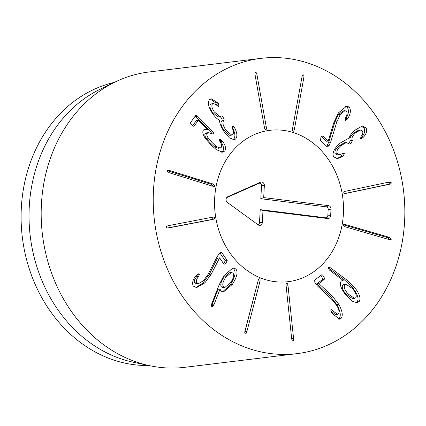 <?xml version="1.0" encoding="UTF-8"?>
<svg xmlns="http://www.w3.org/2000/svg" width="426" height="426" viewBox="0 0 426 426"><rect width="100%" height="100%" fill="white"/><g stroke="black" fill="none" stroke-linecap="round" stroke-linejoin="round"><path stroke-width="0.64" d="M212.255 217.239C213.777 217.01 214.619 217.223 214.773 217.883C214.858 218.602 214.145 219.129 212.633 219.465L168.936 227.851C167.413 228.096 166.571 227.867 166.406 227.165C166.332 226.488 167.045 225.977 168.552 225.626L212.712 217.169M167.679 227.953L210.652 219.709C212.159 219.374 212.872 218.847 212.787 218.123L211.525 217.382M168.057 227.958L168.478 227.926M213.037 183.989L215.157 185.779L214.289 186.407L212.622 186.167L169.079 172.69L166.965 170.858L167.828 170.272L169.495 170.512L213.037 183.989L211.051 184.229L167.067 170.629M213.059 186.29L213.176 186.018L211.051 184.229M222.484 141.203C225.439 145.154 226.217 148.413 224.816 150.974L222.729 152.199L216.28 149.659L210.95 144.808L205.843 139.062C202.888 135.031 202.105 132.007 203.484 129.978L205.151 128.977L207.467 129.366L198.665 120.483L198.298 120.345L194.277 125.963C193.771 126.501 192.951 126.208 191.828 125.09C190.715 123.95 190.342 123.039 190.71 122.358L195.518 115.643C195.96 115.121 196.727 115.403 197.824 116.49L212.041 130.835C213.309 132.14 213.745 133.114 213.341 133.753L212.878 134.025L208.362 132.651L207.228 133.338C206.376 134.435 206.85 136.198 208.649 138.631L212.377 142.811L216.488 146.603L220.125 148.03L221.248 147.375C222.068 146.081 221.637 144.206 219.965 141.746L219.299 139.472C219.8 138.967 220.604 139.249 221.717 140.314L222.484 141.203L220.503 141.448L219.166 140.037M219.299 139.472L219.747 139.233M216.488 146.603L214.502 146.842L210.396 143.051L206.669 138.871C204.863 136.442 204.389 134.675 205.247 133.578L206.376 132.891L208.362 132.651M220.125 148.03L218.139 148.269L214.502 146.842M208.649 138.631L206.669 138.871M211.355 133.993C211.759 133.354 211.328 132.385 210.055 131.08L195.167 116.128M195.518 115.643L195.939 115.382M193.164 126.096L194.277 125.963L193.825 126.24M192.605 125.766L196.311 120.59L198.665 120.483M207.441 129.403L205.46 129.642L204.288 129.264M224.816 150.974L222.835 151.214C224.236 148.653 223.458 145.399 220.503 141.448M221.658 152.194L222.835 151.214M235.136 128.892C237.303 133.418 237.436 136.81 235.535 139.078L234.007 139.749L229.337 137.8L223.98 131.57C220.705 126.075 219.262 122.283 219.646 120.191L219.571 120.084C217.601 119.488 215.215 117.23 212.404 113.3C208.298 106.804 207.377 102.208 209.64 99.519L211.232 98.811L217.574 102.613L218.442 103.715L219.017 106.5L213.469 103.443L212.574 103.843C211.243 105.35 211.823 108.05 214.321 111.942L219.981 116.66L221.003 116.149C221.6 115.755 222.351 116.239 223.267 117.603C224.156 118.982 224.364 119.962 223.879 120.526L223.73 120.664C222.218 122.368 222.899 125.489 225.769 130.026L231.733 135.117L232.66 134.701C233.773 133.492 233.725 131.512 232.527 128.753L232.308 126.357C232.852 126.032 233.597 126.501 234.545 127.773L235.168 128.865L233.15 129.137L232.122 127.449M235.168 128.865L233.182 129.11M234.545 127.773L232.559 128.013M231.733 135.117L229.747 135.361L223.788 130.271C220.918 125.729 220.237 122.608 221.744 120.904L221.898 120.771C222.377 120.201 222.175 119.227 221.28 117.842L220.231 116.612M223.73 120.664L221.744 120.904M221.003 116.149L221.339 115.994M214.321 111.942L212.334 112.182C209.842 108.289 209.262 105.589 210.593 104.082L213.469 103.443M219.981 116.66L218 116.905L212.334 112.182M212.574 103.843L210.593 104.082M218.416 106.575L218.751 106.622M217.249 105.728L215.588 102.852L210.284 99.098M217.574 102.613L215.588 102.852M235.535 139.078L233.554 139.318C235.45 137.05 235.317 133.657 233.15 129.137M232.963 139.712L233.554 139.318M265.744 129.744L265.819 129.733C265.212 129.808 264.727 128.95 264.37 127.156L255.126 75.285C254.844 73.474 254.993 72.489 255.584 72.324C256.154 72.255 256.622 73.118 256.995 74.907L266.239 126.778C266.511 128.588 266.367 129.573 265.819 129.733L265.781 129.738M294.488 128.812C294.11 130.569 293.642 131.384 293.072 131.261C292.486 131.032 292.332 130.031 292.614 128.253L301.928 77.292C302.29 75.535 302.774 74.726 303.381 74.859C303.93 75.072 304.073 76.073 303.797 77.857L294.488 128.812L292.502 129.057L301.933 77.271M330.672 142.066L328.686 142.311L334.879 121.985L338.249 114.839L342.951 110.93L344.932 110.691L340.23 114.599L336.859 121.74L330.672 142.066L329.112 145.527L327.525 146.832L326.891 146.624L320.411 140.181L321.002 137.284L322.711 135.883L323.291 136.086L328.254 141.017L333.707 122.912L338.441 112.879L346.583 106.17L349.203 107.006L347.217 107.245L345.55 106.42M326.641 146.374L328.686 142.311M349.203 107.006C351.109 109.908 350.699 113.651 347.973 118.226L345.742 120.462L345.151 120.254L345.582 117.736C347.243 114.69 347.51 112.496 346.381 111.159L344.932 110.691M347.472 119.088L345.491 119.328L345.992 118.471C348.718 113.891 349.123 110.153 347.217 107.245M344.975 119.93L345.491 119.328M347.973 118.226L345.992 118.471M328.254 141.017L326.268 141.262L321.571 136.586M344.32 153.493L342.291 153.674L343.542 153.211L344.32 153.493L343.228 156.081L342.328 156.779L340.321 156.986L336.705 158.594M343.228 156.081L341.242 156.326L342.334 153.733M340.347 157.024L341.242 156.326M337.259 153.632L335.278 153.871C334.229 151.762 335.438 149.105 338.904 145.889L344.309 142.806L346.29 142.566L340.885 145.649C337.419 148.86 336.21 151.523 337.259 153.632L339.655 154.627L342.296 153.669M339.655 154.627L337.669 154.867L335.278 153.871M342.307 156.747L337.626 158.552L333.686 156.88C331.929 153.397 333.867 148.935 339.49 143.482L347.914 138.722L349.022 138.663C349.432 136.357 351.232 133.61 354.427 130.431L362.244 126.069L365.982 127.624C367.308 130.409 366.562 133.498 363.745 136.884L361.259 138.775L360.518 138.461L361.184 136.256C362.787 134.206 363.208 132.433 362.457 130.947L360.332 130.058L355.673 132.731C352.366 135.921 351.253 138.455 352.329 140.335L351.306 143.104L349.613 144.068L346.29 142.566M348.851 143.732L350.348 140.58C349.267 138.695 350.38 136.16 353.687 132.976L358.346 130.303L360.332 130.058M352.329 140.335L350.348 140.58M355.673 132.731L353.687 132.976M360.497 138.429L361.765 137.129C364.576 133.737 365.322 130.649 364.001 127.864L361.205 126.277M363.745 136.884L361.765 137.129M365.982 127.624L364.001 127.864M348.931 138.748L346.807 138.961M345.614 193.537L343.09 192.941C342.994 192.222 343.702 191.679 345.204 191.317L388.762 182.131L391.297 182.775C391.382 183.446 390.674 183.973 389.172 184.351L344.559 193.665M344.229 193.654L387.191 184.596C388.688 184.218 389.396 183.691 389.311 183.015L388.161 182.259M345.268 226.818L343.122 225.072L344.022 224.422L345.651 224.63L389.337 237.325L391.473 239.119L390.583 239.726L388.954 239.513L345.268 226.818M389.375 239.625L387.356 237.57L343.26 224.763M223.528 286.773L221.541 287.017L223.139 287.523L225.12 287.278L230.754 282.39C233.634 277.981 234.348 274.866 232.889 273.034L231.307 272.528L225.642 277.454C222.766 281.847 222.063 284.951 223.528 286.773L225.12 287.278M231.307 272.528L229.321 272.773L223.655 277.693C220.78 282.087 220.077 285.196 221.541 287.017M235.716 268.886C238.267 271.66 237.16 276.804 232.394 284.323L223.432 291.959L221.041 291.251L220.034 289.052L214.23 304.084L213.474 305.564L211.802 306.986L211.253 306.8L211.349 304.792L219.102 284.951L223.804 275.798L232.942 267.991L235.716 268.886L233.736 269.125L231.909 268.236M211.051 306.385L212.249 304.324L218.048 289.297L220.167 289.009M214.23 304.084L212.249 304.324M220.034 289.052L218.048 289.297M232.394 284.323L230.413 284.563C235.179 277.044 236.286 271.9 233.736 269.125M222.489 291.948L230.413 284.563M198.607 276.506C196.455 279.083 195.832 281.155 196.721 282.715L198.713 283.498L203.372 280.787L207.893 274.616L217.377 256.276L219.491 253.268L221.051 252.368L221.871 252.714L227.212 260.478L226.147 263.156L224.465 264.125L223.682 263.795L219.598 257.852L211.2 274.206L204.858 282.875L196.801 287.507L193.244 286.102C191.844 282.837 192.866 279.296 196.322 275.473L198.654 273.812L199.448 274.152L198.607 276.506L196.62 276.746L197.446 274.365M196.721 282.715L194.741 282.955C193.846 281.394 194.474 279.323 196.62 276.746M198.713 283.498L196.732 283.737L194.741 282.955M195.853 287.539L202.872 283.114L209.219 274.445L217.521 258.177L219.598 257.852M219.507 257.938L217.521 258.177M223.687 263.8L225.226 260.717L219.875 252.938M221.871 252.714L219.885 252.953M258.028 281.091C258.529 279.387 259.061 278.625 259.62 278.801C260.19 279.083 260.27 280.095 259.86 281.836L246.883 331.497C246.393 333.207 245.855 333.963 245.259 333.771C244.721 333.505 244.652 332.498 245.051 330.757L258.028 281.091M244.806 332.067L258.119 280.761M286.128 285.937C285.99 284.11 286.197 283.146 286.762 283.045L286.762 283.045C287.374 283.034 287.795 283.934 288.024 285.75L293.535 338.18C293.69 340.007 293.466 340.97 292.864 341.077C292.289 341.088 291.885 340.182 291.64 338.366L286.128 285.937M321.513 274.919C322.152 274.584 322.881 275.127 323.701 276.565C324.484 278.034 324.612 279.03 324.074 279.557L318.856 283.588L332.024 295.75L338.91 304.489C342.568 311.39 343.218 316.092 340.859 318.6L339.501 319.138L332.094 313.408L331.529 312.556C330.768 311.033 330.656 310.032 331.188 309.542L337.461 314.313L338.233 314.01C339.581 312.647 339.187 309.947 337.051 305.921L332.147 299.702L317.311 285.835L314.915 282.907L314.606 280.036L321.811 274.802M333.121 310.879L331.135 311.124L330.89 310.788M337.461 314.313L335.475 314.558L331.135 311.124M340.859 318.6L338.872 318.84C341.237 316.332 340.587 311.63 336.923 304.728L330.038 295.995L316.875 283.828L322.093 279.797C322.626 279.275 322.503 278.279 321.721 276.809L320.751 275.489M338.484 319.079L338.872 318.84M318.856 283.588L316.875 283.828M318.792 283.471L316.806 283.711M345.976 294.132L352.574 298.621L354.554 298.376L355.731 297.758C356.967 295.83 355.88 292.774 352.488 288.588L345.949 284.147L344.794 284.754L342.813 284.994C341.535 286.932 342.589 289.978 345.976 294.132M344.794 284.754C343.516 286.693 344.57 289.733 347.957 293.887L354.554 298.376M345.949 284.147L343.963 284.387L342.813 284.994M328.67 267.374L330.411 267.784L346.631 279.829L354.033 286.714C359.571 293.706 361.243 298.695 359.043 301.688L357.047 302.748L352.275 301.198L346.216 295.527C340.928 288.796 339.25 284.009 341.189 281.171L343.079 280.345L329.564 270.164C328.563 268.865 328.265 267.938 328.67 267.374L329.016 267.193M343.138 280.478L341.87 280.633M359.043 301.688L357.057 301.933C359.256 298.935 357.59 293.945 352.052 286.954L344.645 280.074L328.489 268.071M355.992 302.732L357.057 301.933M330.411 267.784L328.489 268.018M400.616 173.712A148.743 125.452 -96.9 0 1 297.013 353.649A148.743 125.452 -96.9 0 1 154.505 221.158A148.743 125.452 -96.9 0 1 261.053 58.346A148.743 125.452 -96.9 0 1 400.616 173.712M216.722 222.542A76.233 64.294 -96.9 0 1 269.818 130.324A76.233 64.294 -96.9 0 1 342.855 198.228A76.233 64.294 -96.9 0 1 288.248 281.671A76.233 64.294 -96.9 0 1 216.722 222.542M148.796 365.513A143.168 120.744 -96.9 0 1 25.161 253.736A143.168 120.744 -96.9 0 1 114.322 82.399M149.798 365.721L133.567 362.297A143.168 120.744 -96.9 0 1 33.095 252.767A143.168 120.744 -96.9 0 1 100.312 89.167L115.244 81.952A148.743 125.452 83.1 0 0 45.406 251.926A148.743 125.452 83.1 0 0 149.798 365.721A148.743 125.452 83.1 0 0 184.964 367.292L297.013 353.649M261.053 58.346L149.009 71.989A148.743 125.452 83.1 0 0 115.244 81.952M257.847 224.64A2.258 1.906 83.1 0 0 259.503 222.633L260.211 209.651L325.794 217.808A2.258 1.906 83.1 0 0 327.823 215.806L328.18 209.347A2.258 1.906 83.1 0 0 326.396 206.871L260.813 198.713L261.527 185.731A2.258 1.906 83.1 0 0 258.886 183.382L226.653 197.632M262.986 210.503L262.325 222.494A3.254 2.742 -96.9 0 1 258.79 225.226A3.254 2.742 -96.9 0 1 258.204 224.901L227.436 202.494A3.254 2.742 -96.9 0 1 227.308 196.961A3.254 2.742 -96.9 0 1 227.75 196.705L260.547 182.206A3.254 2.742 -96.9 0 1 264.349 185.598L263.694 197.589L328.435 205.641A3.254 2.742 -96.9 0 1 331.002 209.214L330.651 215.668A3.254 2.742 -96.9 0 1 327.727 218.559L262.986 210.503L260.211 209.651M263.694 197.589L260.813 198.713M274.882 281.645A76.233 64.294 -96.9 0 1 214.597 205.88A76.233 64.294 -96.9 0 1 269.818 130.324A76.233 64.294 -96.9 0 1 342.855 198.228A76.233 64.294 -96.9 0 1 288.248 281.671A76.233 64.294 -96.9 0 1 274.882 281.645M214.773 217.883L212.787 218.123M212.633 219.465L210.652 219.709M215.157 185.779L213.176 186.018M169.495 170.512L167.509 170.751M221.717 140.314L219.736 140.553M212.377 142.811L210.396 143.051M207.228 133.338L205.247 133.578M213.341 133.753L212.159 133.897M212.041 130.835L210.055 131.08M197.824 116.49L195.843 116.729M225.769 130.026L223.788 130.271M223.879 120.526L221.898 120.771M218.442 103.715L216.461 103.955M266.239 126.778L264.344 127.012M256.995 74.907L255.099 75.136M303.797 77.857L301.816 78.096M329.112 145.527L327.131 145.772M336.859 121.74L334.879 121.985M340.23 114.599L338.249 114.839M323.291 136.086L321.944 136.251M340.885 145.649L338.904 145.889M352.43 140.484L350.444 140.729M362.851 137.88L360.87 138.12M389.172 184.351L387.191 184.596M391.297 182.775L389.311 183.015M391.473 239.119L389.486 239.364M389.337 237.325L387.356 237.57M345.651 224.63L343.67 224.875M213.474 305.564L211.493 305.809M199.448 274.152L197.467 274.392M204.858 282.875L202.872 283.114M211.2 274.206L209.219 274.445M227.212 260.478L225.226 260.717M246.883 331.497L244.902 331.742M259.86 281.836L257.874 282.076M293.535 338.18L291.645 338.414M288.024 285.75L286.134 285.979M338.91 304.489L336.923 304.728M332.024 295.75L330.038 295.995M324.074 279.557L322.093 279.797M354.033 286.714L352.052 286.954M346.631 279.829L344.645 280.074M262.325 222.494L259.503 222.633M327.727 218.559L325.794 217.808M330.651 215.668L327.823 215.806M331.002 209.214L328.18 209.347M328.435 205.641L326.396 206.871M264.349 185.598L261.527 185.731M260.547 182.206L258.886 183.382M227.75 196.705L226.941 197.281M198.367 120.302L196.386 120.542"/></g></svg>
